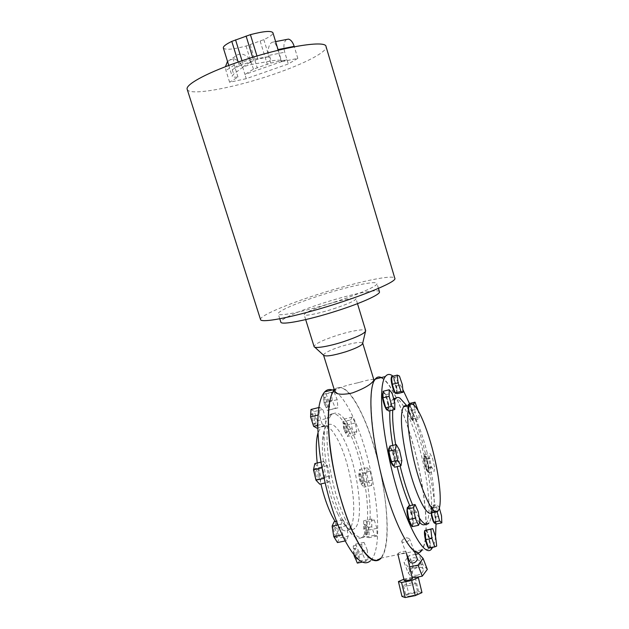 <?xml version="1.0" encoding="UTF-8"?>
<svg xmlns="http://www.w3.org/2000/svg" width="629" height="629" viewBox="0 0 629 629"><rect width="100%" height="100%" fill="white"/><g stroke="black" fill="none" stroke-linecap="round" stroke-linejoin="round"><path stroke-width="0.47" stroke-dasharray="3.15 2.36" d="M410.8 595.915C407.946 596.418 406.35 596.434 406.012 595.962C406.405 595.05 408.764 594.13 413.088 593.186C415.942 592.675 417.546 592.652 417.9 593.131C417.514 594.035 415.148 594.963 410.8 595.915M408.347 585.701C405.501 586.22 403.912 586.252 403.582 585.811C403.983 584.954 406.35 584.05 410.666 583.107C413.512 582.588 415.109 582.548 415.454 582.989C415.061 583.846 412.695 584.75 408.347 585.701M417.57 575.173C414.888 575.582 413.159 574.985 412.38 573.373C412.034 570.605 413.906 568.608 417.994 567.389C420.683 566.965 422.421 567.57 423.199 569.19C423.553 571.958 421.674 573.947 417.57 575.173M414.66 567.759C411.964 568.176 410.234 567.586 409.463 565.99C409.125 563.238 411.012 561.249 415.116 560.022C417.813 559.59 419.551 560.18 420.329 561.791C420.667 564.535 418.772 566.517 414.66 567.759M312.66 423.325L314.303 424.331L314.736 423.105C314.437 417.585 313.266 414.542 311.229 413.976L310.891 417.86M315.947 422.806L315.522 424.032C313.478 423.459 312.314 420.408 312.023 414.873L312.44 413.678C314.476 414.244 315.648 417.286 315.947 422.806M361.919 478.535C361.085 475.178 360.244 473.629 359.395 473.881C358.907 474.565 358.9 476.153 359.379 478.638C360.213 482.011 361.054 483.567 361.903 483.3C362.39 482.608 362.398 481.02 361.919 478.535M363.012 478.292C362.178 474.926 361.345 473.378 360.496 473.629C360.008 474.313 360 475.901 360.48 478.386C361.313 481.759 362.155 483.316 363.004 483.056C363.491 482.364 363.499 480.776 363.012 478.292M324.462 397.379L324.045 397.504C322.701 398.519 324.91 407.285 326.53 407.372L326.931 407.246C328.267 406.208 326.097 397.544 324.462 397.379M325.61 397.088L325.193 397.214C323.856 398.228 326.066 406.994 327.685 407.081L328.086 406.955C329.415 405.925 327.237 397.253 325.61 397.088M355.299 558.434L356.541 559.095C358.129 557.939 355.802 547.631 354.143 548.425L353.954 548.535C353.278 549.526 353.27 551.625 353.946 554.833M357.579 558.953L357.752 558.851C359.324 557.695 356.997 547.379 355.346 548.173L355.157 548.284C353.569 549.416 355.935 559.834 357.579 558.953M315.381 477.726C316.214 479.455 316.937 480.084 317.543 479.605C318.203 478.732 318.274 476.908 317.763 474.124C316.772 470.083 315.679 468.275 314.5 468.723L313.957 471.742M315.554 473.889C316.552 477.954 317.645 479.762 318.817 479.314C319.469 478.449 319.54 476.617 319.029 473.834C318.03 469.784 316.945 467.984 315.766 468.424C315.121 469.281 315.05 471.105 315.554 473.889M333.527 535.09L334.188 536.639L335.925 537.874C336.9 535.578 336.546 532.331 334.856 528.14L333.103 526.882L332.544 528.871M335.454 536.364L337.183 537.606C338.158 535.31 337.797 532.063 336.114 527.865L334.369 526.607C333.394 528.903 333.755 532.15 335.454 536.364M366.911 532.818C366.55 527.786 365.575 525.026 364.01 524.547L363.586 526.127C363.939 531.175 364.914 533.942 366.487 534.438L366.911 532.818M368.051 532.582C367.682 527.542 366.715 524.783 365.142 524.303L364.726 525.883C365.087 530.931 366.054 533.699 367.627 534.194L368.051 532.582M345.148 424.709L343.568 423.262C342.899 424.968 343.261 427.61 344.653 431.203L346.225 432.634C346.894 430.936 346.54 428.294 345.148 424.709M346.249 424.441L344.668 422.995C344 424.693 344.37 427.343 345.761 430.936L347.326 432.367C347.994 430.668 347.633 428.027 346.249 424.441M335.092 521.512C340.659 530.098 345.274 532.794 348.938 529.602C358.766 521.41 352.531 470.13 339.385 443.02C332.379 428.388 326.262 423.026 321.049 426.926L317.904 433.145M317.228 463.007L320.916 483.913M337.946 514.168C328.165 494.819 320.884 459.17 322.591 440.009C323.172 432.689 324.619 427.854 326.923 425.495C332.018 421.619 338.048 427.012 344.999 441.692C358.05 468.864 364.45 520.191 354.858 528.344C352.507 530.538 349.59 529.956 346.107 526.599C343.45 523.941 340.721 519.806 337.946 514.168M342.766 520.277C331.161 497.264 322.402 454.437 324.399 431.895C325.059 423.451 326.695 417.868 329.305 415.148C335.281 410.588 342.349 417.066 350.518 434.592C365.716 466.71 373.492 527.102 362.375 536.875C359.702 539.407 356.376 538.762 352.389 534.941C349.268 531.851 346.06 526.96 342.766 520.277M345.573 519.672C328.896 487.027 321.215 422.122 331.955 414.495C337.859 409.951 344.889 416.445 353.034 433.994C368.169 466.152 376.04 526.559 365.048 536.317C359.985 540.696 353.49 535.145 345.573 519.672M380.537 558.733L370.497 560.769C385.868 546.601 374.86 463.935 354.284 419.637C346.721 402.804 339.401 392.913 332.332 389.972M381.166 558.049C394.957 542.104 383.407 461.191 363.46 417.412C352.279 392.488 342.64 383.155 334.549 389.406L334.29 389.705M393.07 376.181C396.081 378.603 399.329 383.022 402.804 389.445M409.44 403.566C416.626 421.053 422.782 441.275 427.917 464.233C432.894 486.917 435.598 506.832 436.015 523.973M381.41 377.549C392.771 382.629 409.377 423.757 418.537 466.348C426.902 504.136 429.025 541.836 421.674 550.406L432.005 548.307M407.954 405.768C408.009 409.235 408.842 413.096 410.454 417.341C411.374 419.457 412.066 420.274 412.53 419.779C413.159 417.121 412.427 412.852 410.336 406.987L408.708 404.384M409.503 403.48L410.91 406.845C409.998 404.714 409.298 403.881 408.826 404.345L408.819 404.361C408.41 405.045 408.425 406.759 408.874 409.51L411.036 417.208L409.613 413.819L415.203 412.475L418.01 419.244L419.284 417.373L418.073 410.493M411.61 525.592L412.066 525.372C413.001 521.755 412.207 516.503 409.676 509.608L408.04 507.257M408.716 505.897L410.336 509.474C409.369 507.399 408.606 506.667 408.048 507.281L407.93 507.461C407.443 508.609 407.466 510.874 407.985 514.263L410.47 523.1C411.421 525.121 412.176 525.836 412.718 525.231L412.868 524.987C413.332 523.776 413.3 521.504 412.781 518.162L410.336 509.474L411.94 513.02L418.246 511.676M393.73 465.892L393.998 465.68C394.705 464.336 394.587 461.403 393.66 456.874C392.347 451.473 390.986 448.391 389.579 447.644M389.886 446.071L391.529 448.799L389.721 447.73L389.39 448.611C389.099 450.38 389.32 453.006 390.059 456.497L392.889 464.524L394.658 465.531L395.004 464.564C395.271 462.755 395.043 460.137 394.312 456.725L395.468 461.961L401.829 460.507M396.058 393.314L396.105 393.259C397.614 391.725 394.013 377.652 391.993 377.188L391.545 377.274M391.474 376.582L392.59 377.038L392.087 377.188L391.828 380.427L393.66 388.604C394.635 391.364 395.492 392.921 396.231 393.267L396.695 393.109L396.946 389.783L397.316 393.644M425.597 524.114L428.954 522.911C430.212 521.237 431.046 518.28 431.455 514.035C432.367 501.242 430.503 484.126 425.864 462.692C420.337 438.366 413.882 419.504 406.491 406.13M406.248 405.721L404.934 403.621M394.265 400.846L392.708 410.022M395.672 444.727L400.083 465.94M426.187 523.493C431.046 517.549 429.41 490.817 423.278 463.282C417.774 438.963 411.295 420.125 403.857 406.766M403.732 406.554C400.807 401.64 398.204 398.857 395.908 398.196M393.62 398.527L392.535 399.588C391.112 401.53 390.232 405.233 389.886 410.706M392.763 445.403L397.151 466.6M427.461 463.864C426.069 458.399 424.874 455.836 423.867 456.167C423.341 457.212 423.514 459.752 424.371 463.785C425.77 469.281 426.965 471.852 427.972 471.506C428.491 470.437 428.325 467.89 427.461 463.864M423.915 459.107L424.441 454.681L427.005 459.264L428.027 463.738L425.731 456.976L424.433 456.033L424.182 456.882L424.945 463.652L423.915 459.107L429.465 457.841L431.549 466.954L434.089 471.506L434.529 466.985L432.469 458.014L429.945 453.423L429.465 457.841M428.561 547.741L429.23 547.686C430.999 545.996 427.185 529.642 425.18 530.286M426.714 529.862L428.168 534.045C427.217 531.379 426.399 530.09 425.739 530.176L425.511 530.341C425.078 530.978 424.984 532.551 425.235 535.059L427.217 543.896C428.192 546.593 429.009 547.867 429.67 547.71L429.859 547.56C430.299 546.9 430.385 545.296 430.126 542.741L428.168 534.045L429.623 538.212L430.629 547.309L428.695 548.118M387.606 409.872L388.069 407.844C388.29 402.898 384.673 391.898 383.061 392.645M383.1 391.293L384.563 392.976L383.399 392.7L383.006 394.556L384.319 402.819C385.262 406.051 386.214 408.252 387.189 409.408L388.313 409.636L388.698 407.694L388.643 411.012M435.04 523.218L435.378 520.647C435.26 515.245 431.981 505.299 430.912 507.116L430.574 509.6L431.337 515.104M431.046 505.991L433.318 508.067L435.826 517.022L435.968 520.521L434.568 512.549L432.186 507.029L431.502 506.99L431.164 509.474L431.046 505.991L436.77 504.765L437.061 511.605M438.248 510.614L432.044 511.935C433.035 510.567 433.696 508.161 434.01 504.725C434.749 494.009 433.122 479.479 429.135 461.12C423.435 435.001 413.591 409.833 407.246 406.177L406.955 406.012M323.565 355.22L324.021 354.166C326.42 351.973 331.884 349.465 340.407 346.634C353.073 342.774 360.503 341.618 362.713 343.159L362.713 343.175M373.854 379.759C372.997 378.949 368.35 379.774 359.906 382.251L357.186 382.935L359.906 382.251M357.186 382.935C347.42 385.027 340.399 387.228 336.13 389.54L334.935 391.781M349.897 393.518L352.727 392.811M375.914 378.941L375.316 379.633C366.652 388.109 371.684 446.11 387.212 495.573C399.667 536.513 415.03 558.977 421.556 549.856C431.054 538.911 424.41 480.815 410.501 435.669C401.239 404.746 389.17 380.348 380.694 377.73M421.556 549.856L380.419 558.198C392.15 546.908 387.299 489.048 373.225 444.428C361.659 406.137 344.252 379.224 334.707 389.901L334.439 390.208M404.211 580.575L404.298 580.394C407.395 578.916 410.132 578.318 412.514 578.617M397.866 553.528C400.838 551.602 403.551 550.965 406.019 551.625L405.964 551.877C402.945 553.583 400.225 554.212 397.795 553.779L397.866 553.528M409.707 561.823L409.613 561.123C411.728 557.546 414.291 556.775 417.294 558.819M401.711 541.066C404.046 537.764 406.649 537.024 409.518 538.856L409.581 539.446C407.199 542.583 404.596 543.322 401.766 541.671L401.711 541.066M187.19 89.31C189.014 96.528 236.229 87.517 275.73 73.562C304.798 63.513 327.74 51.68 326.05 46.593M260.54 319.563C258.661 315.176 301.873 298.335 341.004 287.461C369.679 279.347 393.998 274.928 394.8 278.262M314.744 347.145L314.083 346.54C314.917 343.929 322.363 340.273 336.405 335.572C350.573 330.948 365.111 328.448 365.685 330.665L365.473 331.538M333.433 308.847C347.845 304.074 355.369 300.709 355.998 298.751C355.762 296.982 341.209 299.939 326.852 304.554C312.589 309.248 305.018 312.629 304.153 314.697C304.216 316.442 318.612 313.619 333.433 308.847M379.452 291.777C378.855 288.397 351.021 294.136 324.132 302.785C300.159 310.356 279.669 319.32 280.833 322.119M333.975 302.219C359.143 294.246 378.296 285.739 376.968 283.482C376.449 280.369 348.647 286.329 321.718 294.954C297.714 302.525 277.137 311.3 278.222 313.855C278.152 316.922 305.348 311.418 333.975 302.219M246.238 78.68L229.616 82.25L237.966 77.021C234.428 77.367 232.486 77.108 232.148 76.266L233.642 74.167L242.047 67.775C244.162 66.47 247.213 65.392 251.183 64.551L271.107 60.966C277.531 59.865 281.006 59.897 281.533 61.068L281.399 61.784L297.808 58.363L288.286 63.977L246.238 78.68L244.933 74.466L253.471 69.151L270.753 63.073L286.997 59.7L244.933 74.466L242.637 67.067C238.658 59.15 233.618 57.255 227.509 61.383M229.616 82.25L225.953 70.511L225.449 66.713M297.808 58.363L294.301 46.719M286.557 39.478C283.813 41.836 283.207 46.074 284.717 52.199L288.286 63.977M253.471 69.151L250.185 59.456C244.752 53.394 239.649 52.443 234.876 56.602L227.556 61.532M223.342 47.993C225.284 50.171 232.856 49.51 246.049 46.027L263.842 39.635C270.116 36.686 273.143 34.391 272.923 32.739M237.966 77.021L234.255 65.062C233.217 61.634 233.43 58.811 234.876 56.602M239.35 65.786L232.25 69.701L240.632 63.191C242.739 61.87 245.79 60.785 249.76 59.952L269.731 56.445L257.953 59.197L239.35 65.786L238.194 62.059M281.399 61.784L277.711 49.644C276.524 45.28 275.101 42.741 273.45 42.025C270.116 42.308 268.292 46.019 267.97 53.143L268.434 55.494L284.717 52.199M270.753 63.073L268.434 55.494M403.889 579.223L412.199 577.32M421.98 592.62L418.623 591.574L408.661 593.485L405.123 578.704M408.661 593.485L401.97 596.441M418.623 591.574L415.054 576.762M427.319 569.379L422.837 564.583L413.363 566.462L408.3 573.129L403.975 562.255L407.482 557.719M407.883 557.2L409.102 555.619L415.541 554.322M413.363 566.462L409.102 555.619M422.837 564.583L418.623 553.701M411.94 576.227L408.315 567.083L409.676 566.808M416.791 577.225L412.655 578.035L412.357 577.288M408.315 567.083L403.975 562.255M408.3 573.129L412.655 578.035M439.349 508.098L438.995 506.856L436.77 504.765M413.929 405.186L415.203 412.475M431.518 513.799L431.29 512.989L431.769 512.887M435.826 517.022L441.511 515.827M431.29 512.989L431.164 509.474L432.563 517.541C433.42 520.49 434.222 522.329 434.985 523.076L435.63 523.1L435.968 520.521L436.109 524.051M433.318 508.067L438.995 506.856M388.761 404.408L388.698 407.694L387.385 399.525C386.473 396.356 385.53 394.171 384.563 392.976L386.017 394.635L388.761 404.408L394.847 402.914M386.017 394.635L392.103 393.133M430.629 547.309L436.691 546.074M429.623 538.212L435.645 536.969M425.982 468.212L424.945 463.652L427.272 470.484L428.538 471.38L428.027 463.738L429.049 468.22L428.561 472.741L425.982 468.212L431.549 466.954M428.561 472.741L434.089 471.506M429.049 468.22L434.529 466.985M427.005 459.264L432.469 458.014M424.441 454.681L429.945 453.423M396.577 385.954L396.946 389.783L395.138 381.732L396.577 385.954L402.308 384.531M393.683 377.486L395.138 381.732C394.179 379.004 393.329 377.439 392.59 377.038L393.683 377.486L399.423 376.04M393.156 451.504L394.312 456.725L391.529 448.799L393.156 451.504L399.501 450.034M395.468 461.961L394.532 467.198M411.94 513.02L413.623 523.328L412.097 526.662M413.623 523.328L419.968 521.991M412.443 420.573L411.036 417.208C411.948 419.323 412.64 420.133 413.096 419.645L413.111 419.629C413.512 418.914 413.489 417.184 413.033 414.432L410.91 406.845L412.302 410.194L413.764 418.694L412.443 420.573L418.01 419.244M413.764 418.694L419.284 417.373M412.302 410.194L417.79 408.874M410.202 404.714L412.231 404.227M409.613 413.819L408.229 405.705M412.663 505.048C414.959 510.386 417.169 514.656 419.284 517.879M409.746 505.677C413.363 513.964 416.673 519.609 419.692 522.628M435.527 536.623C434.993 541.396 434.049 544.958 432.689 547.309M322.245 424.213L319.202 414.755L319.524 407.356L322.826 409.4L325.806 418.702L325.539 426.108L322.245 424.213L317.684 425.33M367.312 467.756L370.151 471.263L372.289 480.037L371.629 485.446L368.775 482.018L366.597 473.094L367.312 467.756L359.607 469.517L358.837 474.864L360.991 483.764L363.9 487.176L364.631 481.759L362.501 473.008L359.607 469.517M332.191 400.469L331.507 392.213L334.023 391.891L337.183 399.667L337.891 407.851L335.406 408.339L332.191 400.469L324.045 402.505L327.292 410.344L329.848 409.841L329.195 401.664L326.003 393.911L323.416 394.257L324.045 402.505M367.202 549.848L368.114 559.291L365.842 561.367L362.618 553.827L361.722 544.282L364.034 542.379L367.202 549.848L358.805 551.578L355.613 544.132L353.223 546.043L354.009 554.912M328.676 482.152L324.949 478.111L322.457 467.677L323.731 461.489L327.426 465.641L329.879 475.878L328.676 482.152L325.13 482.962M350.644 419.952L352.232 417.113L355.299 422.932L356.808 431.596L355.259 434.56L352.161 428.734L350.644 419.952L342.86 421.839L344.354 430.621L347.491 436.424L349.111 433.444L347.625 424.795L344.527 418.993L342.86 421.839M374.271 519.931L376.944 528.344L377.086 536.01L374.514 535.279L371.794 526.732L371.692 519.059L374.271 519.931L366.33 521.63L363.688 520.773L363.727 528.446L366.455 536.969L369.089 537.685L369.011 530.027L366.33 521.63M348.23 536.144L346.367 540.688L342.734 534.721L341.02 524.193L342.954 519.813L346.532 525.797L348.23 536.144L339.416 538.007L337.757 527.676L334.125 521.724M356.808 431.596L349.111 433.444M355.259 434.56L347.491 436.424M352.161 428.734L344.354 430.621M352.232 417.113L344.527 418.993M355.299 422.932L347.625 424.795M374.514 535.279L366.455 536.969M371.794 526.732L363.727 528.446M371.692 519.059L363.688 520.773M376.944 528.344L369.011 530.027M377.086 536.01L369.089 537.685M337.459 542.552L339.416 538.007M341.02 524.193L337.907 524.861M342.954 519.813L336.491 521.213M346.532 525.797L337.757 527.676M346.367 540.688L345.164 540.94M342.734 534.721L342.168 534.839M314.846 463.565L318.612 467.685L321.049 477.898L319.76 484.181M323.731 461.489L321.049 462.118M327.426 465.641L318.612 467.685M329.879 475.878L321.049 477.898M324.949 478.111L324.092 478.307M322.457 467.677L322.017 467.779M354.033 555.195L354.284 556.083M368.114 559.291L359.67 561.005L358.805 551.578M359.67 561.005L357.319 563.097M362.618 553.827L354.481 555.493M361.722 544.282L353.223 546.043M364.034 542.379L355.613 544.132M365.842 561.367L362.375 562.074M337.183 399.667L329.195 401.664M337.891 407.851L329.848 409.841M335.406 408.339L327.292 410.344M331.507 392.213L323.416 394.257M334.023 391.891L326.003 393.911M371.629 485.446L363.9 487.176M368.775 482.018L360.991 483.764M366.597 473.094L358.837 474.864M370.151 471.263L362.501 473.008M372.289 480.037L364.631 481.759M310.97 409.487L314.351 411.508L317.338 420.777L317 428.184M319.524 407.356L318.801 407.537M322.826 409.4L314.351 411.508M319.202 414.755L317.983 415.054M325.539 426.108L317.724 428.011M325.806 418.702L317.338 420.777M246.049 46.027L250.185 59.456M250.145 44.722L257.277 67.94M232.25 69.701L233.642 74.167M263.842 39.635L267.97 53.143M256.978 56.012L257.953 59.197M269.731 56.445L271.107 60.966M260.194 41.113L267.317 64.41M242.023 60.754L243.116 64.292M252.646 57.333L253.644 60.565M242.637 67.067L251.152 61.611M234.255 65.062L225.953 70.511M240.632 63.191L242.047 67.775M249.76 59.952L251.183 64.551M403.582 585.811L406.012 595.962M409.463 565.99L412.38 573.373M314.303 424.331L315.522 424.032M359.395 473.881L360.496 473.629M324.045 397.504L325.193 397.214M356.541 559.095L357.752 558.851M317.543 479.605L318.817 479.314M335.925 537.874L337.183 537.606M364.01 524.547L365.142 524.303M343.568 423.262L344.668 422.995M321.049 426.926L326.923 425.495M322.591 440.009L324.399 431.895M329.305 415.148L331.955 414.495M412.066 525.372L412.718 525.231M393.998 465.68L394.658 465.531M391.545 377.329L392.087 377.188M393.825 399.266L392.535 399.588M423.867 456.167L424.433 456.033M429.23 547.686L429.859 547.56M387.676 409.794L388.313 409.636M430.912 507.116L431.502 506.99M375.316 379.633L374.703 379.782M336.13 389.54L334.707 389.901M406.334 552.946L406.019 551.625M414.369 551.319L409.518 538.856M357.492 303.665L355.998 298.751M378.438 288.397L376.968 283.482M279.771 318.754L278.222 313.855M305.678 319.603L304.153 314.697M228.775 65.447L232.148 76.266M278.238 50.234L281.533 61.068M275.62 41.608L273.45 42.025M406.538 553.772L401.766 541.671M398 554.636L397.795 553.779M434.01 504.725L431.455 514.035M435.126 523.202L435.63 523.1M424.882 530.475L425.511 530.341M427.972 471.506L428.538 471.38M396.105 393.259L396.695 393.109M412.53 419.779L413.096 419.645M362.375 536.875L365.048 536.317M346.107 526.599L352.389 534.941M348.938 529.602L354.858 528.344M346.225 432.634L347.326 432.367M366.487 534.438L367.627 534.194M333.103 526.882L334.369 526.607M314.5 468.723L315.766 468.424M353.954 548.535L355.157 548.284M326.931 407.246L328.086 406.955M361.903 483.3L363.004 483.056M311.229 413.976L312.44 413.678M420.329 561.791L423.199 569.19M415.454 582.989L417.9 593.131"/><path stroke-width="0.94" d="M310.891 417.86L312.66 423.325M313.957 471.742L315.381 477.726M317.904 433.145C316.033 440.111 315.813 450.065 317.228 463.007M320.916 483.913C323.856 496.21 327.473 506.738 331.774 515.513L335.092 521.512M332.332 389.972C329.439 388.966 326.868 389.618 324.635 391.914C317.818 400.044 316.12 419.936 319.54 451.598C323.306 481.83 333.103 516.724 343.929 538.51C354.819 559.354 363.672 566.776 370.497 560.769M334.29 389.705C327.945 398.141 326.616 418.143 330.304 449.719C334.29 479.864 344.055 514.522 354.654 536.254C365.378 557.2 374.003 564.693 380.537 558.733L381.166 558.049M432.689 547.309L432.005 548.307C424.245 561.799 400.665 514.459 388.753 456.19C380.341 416.689 379.491 383.69 385.357 376.551C387.393 373.862 389.964 373.744 393.07 376.181M402.804 389.445L409.44 403.566M421.674 550.406C413.363 563.969 389.327 516.881 377.644 458.753C369.372 419.346 368.924 386.348 375.159 379.13C376.889 376.936 378.965 376.409 381.41 377.549M408.708 404.384L407.954 405.768M408.04 507.257L407.388 507.422C406.452 511.023 407.254 516.299 409.801 523.242L411.61 525.592M389.579 447.644L389.052 447.879C388.352 449.2 388.463 452.117 389.39 456.646C390.868 462.63 392.315 465.712 393.73 465.892M391.545 377.274L391.49 377.345C389.956 378.831 393.644 393.149 395.633 393.416L396.058 393.314M406.491 406.13L406.248 405.721M404.934 403.621L399.981 398.157C398.094 396.978 396.529 397.229 395.279 398.912L394.265 400.846M392.708 410.022C392.268 418.772 393.251 430.346 395.672 444.727M395.908 398.196L393.62 398.527M389.886 410.706C389.406 419.464 390.365 431.03 392.763 445.403M383.061 392.645L382.377 394.713C382.078 399.95 386.206 411.869 387.606 409.872M406.955 406.012C405.579 405.288 404.431 405.571 403.504 406.853C400.013 413.442 400.893 429.827 406.137 456.009C413.457 490.958 427.437 520.073 432.044 511.935M412.632 454.515C407.325 428.302 406.326 411.916 409.66 405.359C414.582 397.386 427.885 427.06 434.993 459.799C440.284 483.229 441.951 505.7 438.248 510.614C433.853 518.728 420.038 489.511 412.632 454.515M362.713 343.175L362.422 344.032C360.37 346.17 354.874 348.733 345.95 351.729C333.04 355.637 325.578 356.8 323.565 355.22L334.935 391.781C336.193 394.297 341.177 394.878 349.897 393.518L352.727 392.811C363.963 388.612 370.921 384.571 373.587 380.679L373.854 379.759L362.713 343.175L365.473 331.538M380.694 377.73L375.914 378.941M334.439 390.208C324.124 399.777 327.277 457.079 342.836 505.331C355.385 545.697 372.282 567.547 380.419 558.198M406.334 552.946L412.443 578.806C409.361 580.284 406.617 580.881 404.219 580.591L404.211 580.575M417.294 558.819L417.412 559.558C415.258 563.191 412.687 563.946 409.707 561.823L406.538 553.772M326.05 46.593C326.207 39.43 278.136 47.615 234.939 63.207C204.747 73.868 185.193 84.978 187.19 89.31L260.54 319.563C260.925 322.598 282.169 319.304 311.898 311.025C354.567 299.357 398.023 281.808 394.8 278.262L326.05 46.593M365.685 330.665L365.701 330.712C365.221 333.173 357.83 336.829 343.52 341.673C328.786 346.493 314.327 348.836 314.091 346.587L314.083 346.54M279.771 318.754L280.833 322.119C280.833 325.429 308.068 320.169 336.657 310.946C361.777 302.966 380.844 294.246 379.452 291.777L378.438 288.397M227.509 61.383L225.449 66.713M294.301 46.719L294.191 46.349C292.784 42.112 290.865 39.698 288.436 39.116L286.557 39.478M278.238 50.234L272.923 32.739C271.241 30.554 263.74 31.191 250.413 34.65L231.787 41.388C225.85 44.266 223.036 46.467 223.342 47.993L228.775 65.447M412.199 577.32L415.054 576.762L418.364 577.642L411.68 580.512L415.313 595.616L405.17 597.55L401.97 596.441L398.416 581.542L403.889 579.223M415.313 595.616L421.98 592.62L418.364 577.642M405.17 597.55L401.569 582.485L411.68 580.512M401.569 582.485L398.416 581.542M407.482 557.719L407.883 557.2M415.541 554.322L418.623 553.701L423.089 558.426L417.994 565.156L422.287 576.148L427.319 569.379L423.089 558.426M409.676 566.808L417.994 565.156M412.357 577.288L411.94 576.227M422.287 576.148L416.791 577.225M431.769 512.887L437.061 511.605M437.069 511.762L439.624 520.883L441.841 522.856L441.511 515.827L439.349 508.098M394.847 402.914L394.784 409.518L391.914 406.279L389.115 396.317L389.233 389.768L392.103 393.133L394.847 402.914M430.849 529.225L432.752 528.604L435.645 536.969L436.691 546.074L434.828 546.876L431.871 538.393L430.849 529.225L424.748 530.491L432.752 528.604M403.087 392.213L400.956 391.45L398.023 382.841L397.269 375.12L399.423 376.04L402.308 384.531L403.087 392.213L397.316 393.644L395.138 392.897L400.956 391.45M399.501 450.034L401.829 460.507L400.964 465.735L397.701 460.349L395.334 449.672L396.27 444.585L399.501 450.034M415.061 504.529L418.246 511.676L419.968 521.991L418.513 525.317L415.274 518.147L413.552 507.674L415.061 504.529L408.716 505.897L407.136 509.05L413.552 507.674M418.073 410.493L415.014 402.135L413.701 403.865L413.929 405.186M441.841 522.856L436.109 524.051L433.845 522.094L431.518 513.799M433.845 522.094L439.624 520.883M394.784 409.518L388.643 411.012L385.719 407.796L382.919 397.843L383.1 391.293L389.233 389.768M382.919 397.843L389.115 396.317M385.719 407.796L391.914 406.279M434.828 546.876L428.695 548.118L425.731 539.658L424.748 530.491M425.731 539.658L431.871 538.393M395.138 392.897L392.189 384.303L391.474 376.582L397.269 375.12M392.189 384.303L398.023 382.841M400.964 465.735L394.532 467.198L391.23 461.835L388.887 451.166L389.886 446.071L396.27 444.585M388.887 451.166L395.334 449.672M391.23 461.835L397.701 460.349M418.513 525.317L412.097 526.662L408.826 519.507L407.136 509.05M408.826 519.507L415.274 518.147M408.229 405.705L409.503 403.48L415.014 402.135M408.142 405.218L410.202 404.714M412.231 404.227L413.701 403.865M400.083 465.94C403.81 481.083 408.001 494.127 412.663 505.048M419.284 517.879C423.474 524.083 426.698 525.758 428.954 522.911M431.337 515.104C432.736 520.883 433.971 523.587 435.04 523.218L435.126 523.202M424.772 530.664C423.419 532.802 426.501 546.687 428.561 547.741M397.151 466.6C400.87 481.743 405.068 494.764 409.746 505.677M419.692 522.628C422.075 524.956 424.048 525.451 425.597 524.114M436.015 523.973L435.527 536.623M332.544 528.871L333.527 535.09M345.164 540.94L337.459 542.552L333.771 536.616L332.104 526.111L334.125 521.724L336.491 521.213M337.907 524.861L332.104 526.111M342.168 534.839L333.771 536.616M324.092 478.307L315.962 480.163L313.486 469.753L314.846 463.565L321.049 462.118M315.962 480.163L319.76 484.181L325.13 482.962M322.017 467.779L313.486 469.753M354.284 556.083L355.299 558.434M362.375 562.074L357.319 563.097L354.009 554.912M354.481 555.493L354.064 555.58M317.724 428.011L317 428.184L313.627 426.32L310.577 416.885L310.97 409.487L318.801 407.537M317.983 415.054L310.577 416.885M317.684 425.33L313.627 426.32M231.787 41.388L238.194 62.059M250.413 34.65L256.978 56.012M235.553 39.839L242.023 60.754M246.088 36.026L252.646 57.333M294.191 46.349L278.042 49.581M324.635 391.914L334.219 389.493M385.357 376.551L375.159 379.13M408.245 404.502L408.819 404.361M395.279 398.912L393.825 399.266M407.073 405.988L399.981 398.157M409.66 405.359L403.504 406.853M374.703 379.782L373.87 379.995M417.318 558.882L414.369 551.319M365.701 330.712L357.492 303.665M314.091 346.587L305.678 319.603M323.558 355.204L314.744 347.145M288.436 39.116L275.62 41.608M404.219 580.591L398 554.636M389.052 447.879L389.555 447.769M407.388 507.422L408.024 507.281"/></g></svg>

